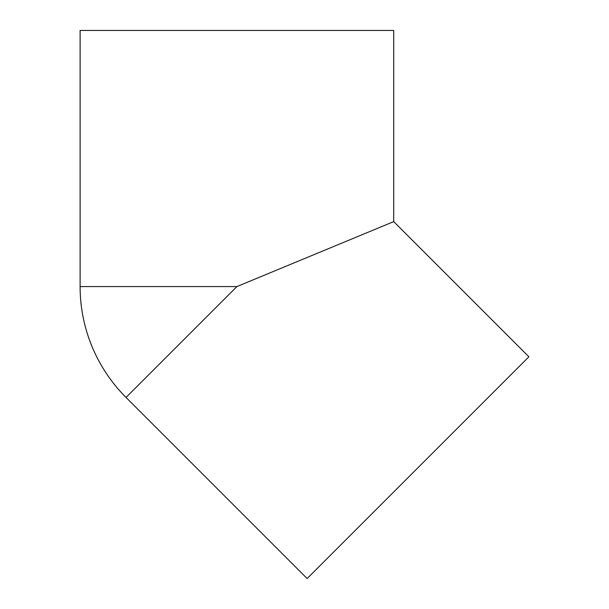 <?xml version="1.0" encoding="UTF-8"?>
<svg xmlns="http://www.w3.org/2000/svg" width="609" height="609" viewBox="0 0 609 609"><rect width="100%" height="100%" fill="white"/><g stroke="black" fill="none" stroke-linecap="round" stroke-linejoin="round"><path stroke-width="0.91" d="M393.719 221.615L393.719 30.45L80.106 30.45L80.106 286.565A156.81 156.81 0 0 0 126.033 397.449L236.916 286.565L393.719 221.615L528.894 356.79L307.134 578.55L126.033 397.449M236.916 286.565L80.106 286.565"/></g></svg>
